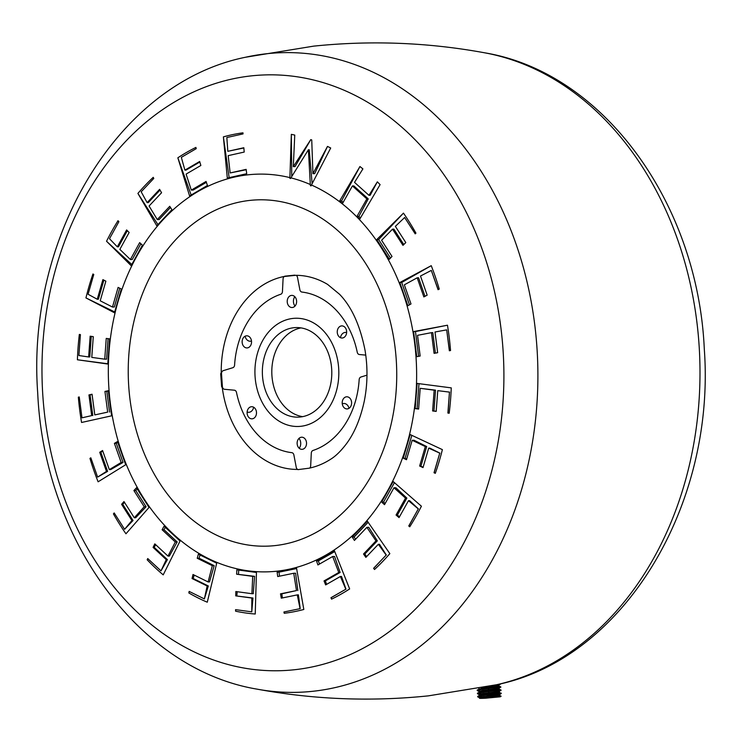 <?xml version="1.0" encoding="UTF-8"?>
<svg xmlns="http://www.w3.org/2000/svg" width="742" height="742" viewBox="0 0 742 742"><rect width="100%" height="100%" fill="white"/><g stroke="black" fill="none" stroke-linecap="round" stroke-linejoin="round"><path stroke-width="1.11" d="M235.585 611.185L235.566 609.655L251.779 611.853L251.826 598.043L235.743 595.863L235.835 591.532L251.918 593.711L252.707 576.358L236.605 574.187L236.902 569.828L256.435 572.462L255.239 614.014A241.484 187.132 88.9 0 1 235.585 611.185L235.696 609.674M188.848 592.96L189.154 591.402L204.375 598.924L207.157 585.985L192.057 578.537L193.013 574.493L208.112 581.941L212.323 565.701L197.214 558.253L198.374 554.163L216.701 563.197L207.278 602.207A241.484 187.132 -91.1 0 1 188.848 592.96L189.284 591.467M147.166 559.783L147.723 558.55L160.995 570.886L166.264 559.626L153.084 547.401L154.809 543.877L167.989 556.101L175.307 541.985L162.118 529.751L164.065 526.199L180.065 541.029L163.212 574.864A241.484 187.132 -91.1 0 1 147.166 559.783L147.806 558.624M113.433 513.881L114.194 512.945L124.582 529.296L131.918 520.532L121.595 504.31L123.979 501.564L134.293 517.786L144.226 506.767L133.894 490.555L136.482 487.782L149.021 507.454L125.955 533.786A241.484 187.132 88.9 0 1 113.433 513.881L114.24 513.028M89.949 458.389L90.821 457.814L97.629 477.087L106.477 471.411L99.725 452.295L102.572 450.505L109.334 469.621L121.159 462.479L114.398 443.364L117.468 441.564L125.676 464.752L98.111 481.799A241.484 187.132 88.9 0 1 89.949 458.389L90.839 457.87M78.346 397.165L79.246 396.961L81.991 417.829L91.674 415.613L88.947 394.93L92.054 394.234L94.791 414.917L107.683 412.116L104.937 391.424L108.276 390.728L111.606 415.826L81.564 422.476A241.484 187.132 88.9 0 1 78.346 397.165L79.246 396.979M79.338 334.438L80.414 334.605L78.893 355.529L88.641 356.958L90.144 336.2L93.279 336.655L91.776 357.403L104.752 359.165L106.236 338.417L109.584 338.862L107.785 364.034L77.4 359.777A241.484 187.132 -91.1 0 1 79.338 334.438M195.907 147.408L196.231 148.65L181.336 157.36L184.897 170.122L199.663 161.487L200.859 165.475L186.094 174.11L191.315 190.091L206.063 181.456L207.463 185.472L189.581 195.934L177.848 157.805A241.484 187.132 -91.1 0 1 195.907 147.408M153.223 177.338L153.789 178.414L141.184 191.807L147.129 202.631L159.613 189.349L161.57 192.734L149.077 206.016L157.285 219.576L169.751 206.295L171.912 209.698L156.794 225.8L137.91 193.421A241.484 187.132 -91.1 0 1 153.223 177.338M117.987 220.717L118.887 221.682L109.501 238.729L117.319 246.836L126.622 229.937L129.145 232.478L119.852 249.377L130.379 259.524L139.663 242.625L142.408 245.185L131.149 265.682L106.542 241.261A241.484 187.132 -91.1 0 1 117.987 220.717M92.936 273.993L93.77 274.457L88.066 294.259L97.248 299.249L102.906 279.613L105.865 281.162L100.216 300.798L112.478 307.04L118.108 287.404L121.289 288.972L114.463 312.781L85.942 297.913A241.484 187.132 -91.1 0 1 92.936 273.993M242.977 132.827L243.033 133.912L226.848 137.53L227.813 151.322L243.83 147.741L244.211 152.064L228.193 155.644L230.141 172.951L246.14 169.371L246.715 173.711L227.312 178.052L223.379 136.871A241.484 187.132 -91.1 0 1 242.977 132.827M311.454 185.018L311.046 185.89L310.416 185.667L310.314 184.517L308.403 149.763L290.512 178.525L289.881 178.303L291.337 134.358A241.484 187.132 88.9 0 1 294.75 135.081L293.303 166.635L310.777 139.617A241.484 187.132 88.9 0 1 311.742 139.95L312.929 173.684L327.482 146.424A241.484 187.132 88.9 0 1 330.7 147.992L311.454 185.018A198.902 154.141 -91.1 0 1 415.594 398.009A198.902 154.141 -91.1 0 1 276.339 571.247A198.902 154.141 -91.1 0 1 108.944 389.003A198.902 154.141 -91.1 0 1 248.616 174.75A198.902 154.141 -91.1 0 1 289.872 177.607M297.236 469.426A97.063 75.22 -91.1 0 1 222.303 387.853L221.608 386.563L220.717 373.81L221.227 372.465A97.063 75.22 -91.1 0 1 283.75 276.553L295.668 275.31A97.063 75.22 -91.1 0 1 327.621 284.418L339.567 294.286C351.689 306.789 360.195 325.553 365.092 350.576C367.865 367.735 367.578 384.671 364.239 401.366C360.352 419.045 354.342 433.291 346.199 444.087C340.801 451.127 335.681 456.144 330.83 459.122A97.063 75.22 -91.1 0 1 309.154 468.183L297.913 469.64M449.188 413.229L447.89 413.062L449.466 392.119L437.761 390.644L436.185 411.411L432.605 410.938L434.172 390.181L420.204 388.316L418.618 409.074L415.205 408.601L417.134 383.419L451.266 387.88A241.484 187.132 -91.1 0 1 449.188 413.229L447.89 413.062M450.542 350.539L449.346 350.753L446.684 329.865L435.016 331.999L437.65 352.7L434.079 353.359L431.445 332.657L417.542 335.328L420.157 356.03L416.763 356.698L413.6 331.581L447.472 325.209A241.484 187.132 -91.1 0 1 450.542 350.539M439.245 289.102L438.058 289.705L431.315 270.413L420.491 276.033L427.16 295.158L423.858 296.921L417.19 277.796L404.344 284.826L411.003 303.951L407.877 305.723L399.808 282.526L431.241 265.673A241.484 187.132 88.9 0 1 439.245 289.102M415.937 233.164L415.195 233.851L404.65 217.508L395.356 226.366L405.8 242.578L402.971 245.361L392.527 229.148L381.601 240.25L392.017 256.463L389.374 259.246L376.75 239.592L403.462 213.121A241.484 187.132 -91.1 0 1 415.937 233.164M354.528 182.374L368.969 195.322L377.344 181.846A241.484 187.132 -91.1 0 1 380.099 184.619L359.814 219.038L356.958 216.469L366.854 198.884L352.413 185.936L342.507 203.521L339.65 200.961L359.944 166.533A241.484 187.132 -91.1 0 1 362.903 168.888L354.528 182.374M284.223 613.291L283.936 611.974L300.065 608.663L297.282 594.889L281.283 598.163L280.495 593.85L296.485 590.567L293.739 573.26L277.721 576.543L277.128 572.203L296.55 568.224L303.821 609.47A241.484 187.132 -91.1 0 1 284.223 613.291L283.936 611.974M435.322 473.322L434.024 472.747L439.746 453.139L428.69 448.14L423.014 467.581L419.638 466.013L425.314 446.573L412.172 440.284L406.486 459.725L403.277 458.139L410.178 434.562L442.39 449.633A241.484 187.132 88.9 0 1 435.322 473.322L434.024 472.747M409.751 526.792L408.759 525.976L418.284 508.919L408.49 500.683L399.038 517.601L396.061 515.022L405.512 498.105L393.974 487.763L384.514 504.681L381.703 502.084L393.195 481.558L421.41 506.22A241.484 187.132 -91.1 0 1 409.751 526.792L408.759 525.976M374.524 569.504L373.616 568.289L386.165 555.072L378.346 544.285L365.88 557.381L363.515 553.996L375.981 540.899L366.891 527.339L354.416 540.445L352.227 537.041L367.364 521.153L389.847 553.643A241.484 187.132 -91.1 0 1 374.524 569.504L373.616 568.289M331.581 599.128L330.96 597.718L345.828 589.213L340.383 576.478L325.645 584.919L324.022 580.93L338.769 572.49L332.685 556.509L317.928 564.95L316.5 560.943L334.392 550.703L349.649 588.935A241.484 187.132 -91.1 0 1 331.581 599.128L330.96 597.718M229.148 177.644L223.379 136.871M243.849 147.964L227.813 151.322M246.186 169.742L230.141 172.951M448.029 413.062L449.466 392.119M449.633 392.119L437.761 390.644M436.203 411.235L432.605 410.938M433.949 410.92L435.535 390.153L434.172 390.181M435.535 390.153L420.204 388.316M418.646 408.786L415.205 408.601M417.097 408.564L418.998 383.679M418.609 356.336L415.483 331.553L413.6 331.581M415.483 331.553L447.472 325.209M449.466 350.725L446.684 329.865M435.396 353.118L432.809 332.639L431.445 332.657M409.463 304.823L401.691 282.489L399.808 282.526M401.691 282.489L431.241 265.673M438.17 289.649L431.315 270.413M424.999 296.308L418.553 277.768L417.19 277.796M390.505 258.049L378.633 239.555L376.75 239.592M378.633 239.555L403.462 213.121M415.26 233.795L404.65 217.508M403.796 244.545L393.881 229.12L392.527 229.148M343.138 202.353L341.543 200.924L339.65 200.961M341.543 200.924L359.944 166.533M377.344 181.846L370.147 195.304L368.969 195.322M360.445 217.879L358.84 216.441L356.958 216.469M358.84 216.441L368.245 198.865L366.854 198.884M368.245 198.865L353.804 185.908L352.413 185.936M290.651 178.284L289.881 178.303M291.754 176.42L291.337 134.358M310.777 139.617L295.047 166.607L293.303 166.635M327.482 146.424L314.682 173.647L312.929 173.684M311.158 185.658L310.416 185.667M312.122 183.599L309.21 149.754L308.403 149.763M114.704 311.946L85.942 297.913M103.871 280.124L98.389 299.221L97.248 299.249M119.731 288.202L114.333 307.002L112.478 307.04M131.798 264.504L106.542 241.261M127.336 230.66L118.47 246.817L117.319 246.836M140.878 243.766L132.243 259.487L130.379 259.524M157.925 224.594L137.91 193.421M160.031 190.073L148.27 202.603L147.129 202.631M170.484 207.463L159.14 219.549L157.285 219.576M191.148 195.016L177.848 157.805M199.821 162.025L186.038 170.103L184.897 170.122M206.369 182.328L193.17 190.063L191.315 190.091M107.803 363.756L77.4 359.777M91.257 336.367L89.782 356.93L88.641 356.958M108.072 338.658L106.607 359.137L104.752 359.165M91.674 415.613L81.991 417.829M92.806 415.594L90.06 394.902L88.947 394.93M90.06 394.902L92.091 394.475M107.683 412.116L94.791 414.917M109.547 412.079L106.792 391.396L104.937 391.424M106.792 391.396L108.323 391.08M106.477 471.411L107.618 471.383L97.629 477.087M107.618 471.383L100.847 452.277L99.725 452.295M100.847 452.277L102.795 451.136M121.159 462.479L123.024 462.442L110.697 469.593L109.334 469.621M123.024 462.442L116.253 443.336L114.398 443.364M116.253 443.336L117.774 442.445M131.918 520.532L133.05 520.513L124.582 529.296M133.05 520.513L122.718 504.291L121.595 504.31M122.718 504.291L124.508 502.399M144.226 506.767L146.091 506.74L135.656 517.758L134.293 517.786M146.091 506.74L135.749 490.518L133.894 490.555M135.749 490.518L137.233 488.95M166.264 559.626L167.404 559.607L160.995 570.886M167.404 559.607L154.206 547.373L153.084 547.401M154.206 547.373L155.69 544.693M175.307 541.985L177.171 541.948L169.352 556.073L167.989 556.101M177.171 541.948L163.982 529.714L162.118 529.751M163.982 529.714L165.299 527.339M207.157 585.985L208.307 585.967L204.375 598.924M208.307 585.967L193.189 578.519L192.057 578.537M193.189 578.519L194.181 575.069M212.323 565.701L214.188 565.664L209.476 581.913L208.112 581.941M214.188 565.664L199.069 558.216L197.214 558.253M199.069 558.216L200.015 554.97M251.826 598.043L252.966 598.015L251.779 611.853M252.966 598.015L235.743 595.863M236.865 595.845L237.162 591.717M252.707 576.358L254.571 576.33L253.282 593.683L251.918 593.711M254.571 576.33L236.605 574.187M238.46 574.15L238.766 570.079M284.047 611.974L300.065 608.663M300.213 608.663L298.414 594.861L297.282 594.889M282.377 597.941L281.83 593.832L280.495 593.85M281.83 593.832L296.485 590.567M297.848 590.549L295.594 573.232L293.739 573.26M279.539 576.172L279.011 572.165L277.128 572.203M279.011 572.165L296.596 568.558M434.163 472.747L439.746 453.139M439.913 453.139L429.831 448.112L428.69 448.14M423.163 467.07L419.638 466.013M420.983 465.985L426.678 446.545L425.314 446.573M426.678 446.545L414.036 440.247L412.172 440.284M406.727 458.89L403.277 458.139M405.16 458.102L411.819 435.368M408.879 525.976L418.284 508.919M418.432 508.919L409.621 500.664L408.49 500.683M399.437 516.896L397.406 514.994L396.061 515.022M397.406 514.994L406.866 498.077L405.512 498.105M406.866 498.077L395.829 487.735L393.974 487.763M385.163 503.521L383.586 502.046L381.703 502.084M383.586 502.046L394.419 482.699M373.745 568.279L386.165 555.072M386.332 555.072L379.487 544.257L378.346 544.285M366.567 556.667L364.86 553.977L363.515 553.996M364.86 553.977L377.344 540.872L375.981 540.899M377.344 540.872L368.755 527.302L366.891 527.339M355.548 539.258L354.12 537.004L352.227 537.041M354.12 537.004L368.106 522.322M331.099 597.718L345.828 589.213M345.985 589.204L341.524 576.46L340.383 576.478M326.582 584.371L325.367 580.903L324.022 580.93M325.367 580.903L340.133 572.462L338.769 572.49M340.133 572.462L334.549 556.481L332.685 556.509M319.487 564.059L318.383 560.906L316.5 560.943M318.383 560.906L334.707 551.575M293.099 318.411A54.129 41.951 88.9 0 1 301.289 318.596A54.129 41.951 88.9 0 1 338.816 371.594A54.129 41.951 88.9 0 1 303.265 425.936A54.129 41.951 88.9 0 1 300.649 426.316A54.129 41.951 88.9 0 1 255.09 376.723A54.129 41.951 88.9 0 1 293.099 318.411M341.524 325.905A6.066 4.702 88.9 0 1 341.839 325.886A6.066 4.702 88.9 0 1 346.644 331.665A6.066 4.702 88.9 0 1 342.377 338A6.066 4.702 88.9 0 1 342.062 338.018A6.066 4.702 88.9 0 1 337.258 332.24A6.066 4.702 88.9 0 1 341.524 325.905M346.486 396.812A6.066 4.702 88.9 0 1 346.802 396.794A6.066 4.702 88.9 0 1 351.606 402.572A6.066 4.702 88.9 0 1 347.33 408.907A6.066 4.702 88.9 0 1 347.024 408.925A6.066 4.702 88.9 0 1 342.21 403.147A6.066 4.702 88.9 0 1 346.486 396.812M301.41 437.224A6.066 4.702 88.9 0 1 301.725 437.205A6.066 4.702 88.9 0 1 306.529 442.983A6.066 4.702 88.9 0 1 302.254 449.318A6.066 4.702 88.9 0 1 301.948 449.337A6.066 4.702 88.9 0 1 297.134 443.558A6.066 4.702 88.9 0 1 301.41 437.224M251.371 406.727A6.066 4.702 88.9 0 1 251.686 406.709A6.066 4.702 88.9 0 1 256.491 412.487A6.066 4.702 88.9 0 1 252.224 418.822A6.066 4.702 88.9 0 1 251.909 418.84A6.066 4.702 88.9 0 1 247.105 413.062A6.066 4.702 88.9 0 1 251.371 406.727M246.418 335.82A6.066 4.702 88.9 0 1 246.724 335.801A6.066 4.702 88.9 0 1 251.538 341.58A6.066 4.702 88.9 0 1 247.262 347.915A6.066 4.702 88.9 0 1 246.947 347.933A6.066 4.702 88.9 0 1 242.142 342.155A6.066 4.702 88.9 0 1 246.418 335.82M291.495 295.409A6.066 4.702 88.9 0 1 291.801 295.39A6.066 4.702 88.9 0 1 296.615 301.169A6.066 4.702 88.9 0 1 292.339 307.503A6.066 4.702 88.9 0 1 292.033 307.522A6.066 4.702 88.9 0 1 287.219 301.744A6.066 4.702 88.9 0 1 291.495 295.409M366.975 375.155L360.918 377.019A2.987 2.319 -91.1 0 0 359.165 379.654A80.637 62.486 88.9 0 1 313.013 450.459A2.987 2.319 -91.1 0 0 311.297 453.13L310.675 465.828A2.987 2.319 88.9 0 1 309.915 467.859M296.466 275.551A2.987 2.319 88.9 0 1 297.505 277.387L299.87 289.779A2.987 2.319 -91.1 0 0 301.929 292.06A80.637 62.486 88.9 0 1 357.254 352.283A2.987 2.319 -91.1 0 0 359.341 354.518L365.769 355.121M298.219 469.603A2.987 2.319 88.9 0 1 296.243 467.33L293.878 454.948A2.987 2.319 -91.1 0 0 291.819 452.666A80.637 62.486 88.9 0 1 236.494 392.444A2.987 2.319 -91.1 0 0 234.407 390.209L224.557 389.29A2.987 2.319 88.9 0 1 222.396 386.554L221.506 373.801A2.987 2.319 88.9 0 1 223.259 370.657L232.83 367.707A2.987 2.319 -91.1 0 0 234.583 365.073A80.637 62.486 88.9 0 1 280.736 294.268A2.987 2.319 -91.1 0 0 282.452 291.597L283.073 278.899A2.987 2.319 88.9 0 1 285.169 276.135L294.778 275.134M346.635 332.574A6.724 5.203 -91.1 0 0 345.447 332.416A6.724 5.203 -91.1 0 0 340.467 337.693M294.797 296.698A6.724 5.203 -91.1 0 0 295.001 306.075M245.11 336.209A6.724 5.203 -91.1 0 0 247.401 340.207A6.724 5.203 -91.1 0 0 250.258 341.237A6.724 5.203 -91.1 0 0 251.492 341.023M300.983 327.899A44.798 34.716 -91.1 0 0 272.462 363.061A44.798 34.716 -91.1 0 0 288.323 410.113A44.798 34.716 -91.1 0 0 302.615 416.652M315.276 334.429A44.798 34.716 -91.1 0 0 296.253 327.565A44.798 34.716 -91.1 0 0 263.558 360.26A44.798 34.716 -91.1 0 0 278.881 410.289A44.798 34.716 -91.1 0 0 297.904 417.152A44.798 34.716 -91.1 0 0 330.598 384.458A44.798 34.716 -91.1 0 0 315.276 334.429M349.009 408.313A6.724 5.203 -91.1 0 0 346.755 404.511A6.724 5.203 -91.1 0 0 343.898 403.481A6.724 5.203 -91.1 0 0 342.275 403.843M247.123 412.014A6.724 5.203 -91.1 0 0 248.718 412.302A6.724 5.203 -91.1 0 0 253.653 407.219M299.193 448.251A6.724 5.203 -91.1 0 0 298.97 438.42M479.564 697.814L477.644 696.812L479.369 695.161L499.375 692.295L501.175 693.547L499.542 694.66L483.098 696.627L479.471 697.573L479.462 698.25L480.315 698.018C478.395 698.408 480.13 698.472 485.528 698.222L500.238 696.812L484.47 697.489L499.691 696.413M500.238 696.812L501.128 696.191L499.598 695.439L488.644 695.829M483.506 697.35L480.111 697.276M477.644 696.812L481.948 695.662C493.244 693.891 509.114 693.074 496.815 693.807M486.214 696.942L477.857 696.599M477.727 696.265L481.92 695.263C493.217 693.492 509.086 692.676 496.788 693.418M491.51 694.039L477.56 693.798L481.725 692.509C493.022 690.737 508.891 689.921 496.593 690.663M485.982 693.798L481.243 693.779M477.421 693.659L477.505 693.111L481.697 692.119C492.994 690.348 508.864 689.531 496.565 690.264M479.666 690.978L477.254 690.403L481.493 689.364C492.799 687.593 508.669 686.767 496.37 687.509M477.199 690.514L477.282 689.967L481.465 688.966C492.771 687.194 508.641 686.378 496.333 687.12M479.258 695.31L479.239 694.429L482.875 693.473L499.32 691.507L500.924 690.004L499.153 689.142L488.19 689.531M479.026 692.156L479.017 691.275L482.652 690.329L499.097 688.353L500.702 686.86L498.921 685.988L489.108 686.35M498.754 684.235L500.488 683.827M486.075 695.068L499.542 694.651L499.598 695.439L484.47 697.489M499.32 691.507L499.375 692.295L488.412 692.676M499.097 688.353L499.153 689.142L482.708 691.117L477.505 693.111M490.295 686.1L498.865 685.209L498.921 685.998L482.476 687.964L477.282 689.967M479.536 689.309L478.748 688.224M267.658 53.628A319.923 247.921 -91.1 0 0 245.426 57.264C117.774 83.095 26.183 237.523 37.712 393.075C44.13 537.774 137.845 669.163 257.047 689.142A319.923 247.921 -91.1 0 0 312.243 691.349A319.923 247.921 -91.1 0 0 536.893 346.746A319.923 247.921 -91.1 0 0 267.658 53.628M252.169 75.786A298.006 230.938 -91.1 0 0 42.915 396.784A298.006 230.938 -91.1 0 0 293.711 669.822A298.006 230.938 -91.1 0 0 502.965 348.823A298.006 230.938 -91.1 0 0 252.169 75.786M250.406 200.349A173.22 134.237 -91.1 0 0 128.774 386.934A173.22 134.237 -91.1 0 0 274.549 545.648A173.22 134.237 -91.1 0 0 396.191 359.054A173.22 134.237 -91.1 0 0 250.406 200.349M310.314 184.517A198.902 154.141 -91.1 0 0 290.901 177.867M496.574 684.736A319.923 247.921 -91.1 0 0 699.929 364.953A319.923 247.921 -91.1 0 0 484.953 52.858C604.155 72.837 697.87 204.226 704.288 348.925C715.817 504.477 624.226 658.905 496.574 684.736L428.375 695.857C370.833 701.802 313.718 699.567 257.047 689.142M484.953 52.858C428.282 42.433 371.167 40.198 313.625 46.143L245.426 57.264M500.507 684.096L498.865 685.209M477.338 690.654L479.119 691.516M477.56 693.798L479.341 694.66"/></g></svg>
